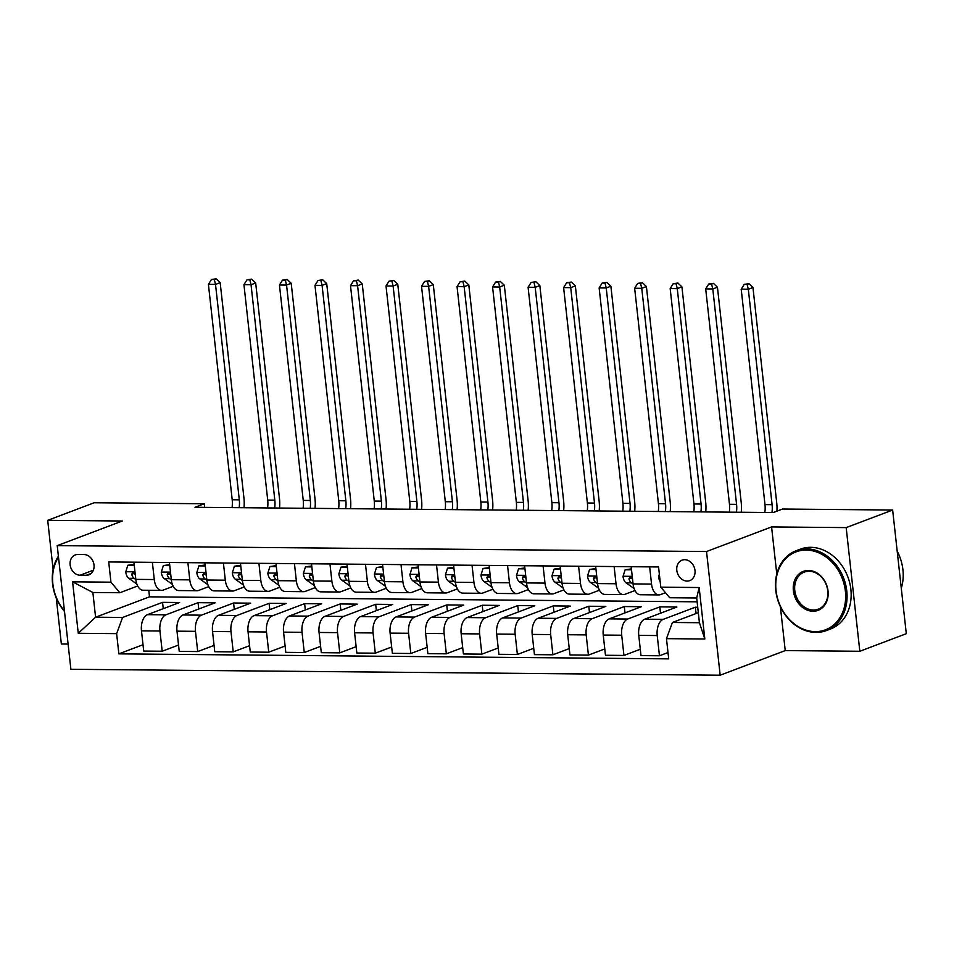 <?xml version="1.0" encoding="UTF-8"?>
<svg xmlns="http://www.w3.org/2000/svg" width="954" height="954" viewBox="0 0 954 954"><rect width="100%" height="100%" fill="white"/><g stroke="black" fill="none" stroke-linecap="round" stroke-linejoin="round"><path stroke-width="1.43" d="M684.722 559.688A10.935 8.884 -110.7 0 0 682.027 560.153A10.935 8.884 -110.7 0 0 677.09 571.935A10.935 8.884 -110.7 0 0 687.083 581.081A10.935 8.884 -110.7 0 0 689.766 580.604A10.935 8.884 -110.7 0 0 694.703 568.834A10.935 8.884 -110.7 0 0 684.722 559.688M780.396 606.732L785.237 650.592L859.828 651.272L906.3 633.694L892.646 510.032L782.542 509.031L773.241 512.548L194.986 507.278L204.275 503.76L94.172 502.758L47.7 520.335L53.126 569.49M785.237 650.592L720.175 675.205L70.882 669.291L57.228 545.628L706.532 551.531L720.175 675.205M56.274 598.015L61.354 643.998L68.104 644.069M80.088 575.214L86.337 575.274A10.589 8.61 -110.7 0 0 88.937 574.809A10.589 8.61 -110.7 0 0 93.73 563.409A10.589 8.61 -110.7 0 0 84.047 554.548L77.799 554.489A10.589 8.61 -110.7 0 0 75.199 554.954A10.589 8.61 -110.7 0 0 70.405 566.354A10.589 8.61 -110.7 0 0 80.088 575.214L93.385 570.182M116.626 633.647L78.264 633.301L72.587 581.821L110.95 582.178L119.858 592.732L92.86 592.482L95.591 617.214L122.589 617.465L116.626 633.647L118.856 653.86L668.706 658.868L666.464 638.655L672.427 622.473L699.425 622.712L696.694 597.979L669.696 597.741L660.788 587.175L699.151 587.533L704.827 639.001L666.464 638.655M660.788 587.175L658.558 566.962L108.708 561.954L110.95 582.178M859.828 651.272L846.174 527.61L892.646 510.032M846.174 527.61L771.583 526.93L706.532 551.531M57.228 545.628L122.291 521.015L47.7 520.335M204.681 507.373L204.275 503.76M148.776 590.276L149.492 596.834L95.591 617.214L78.264 633.301M119.858 592.732L137.686 585.983M649.65 566.879L651.546 584.075A13.666 7.584 90.5 0 0 658.856 594.926A13.666 7.584 90.5 0 0 660.454 594.628L665.475 592.732M614.126 566.557L616.022 583.753A13.666 7.584 90.5 0 0 623.332 594.592A13.666 7.584 90.5 0 0 624.93 594.306L634.959 590.514M578.601 566.235L580.509 583.431A13.666 7.584 90.5 0 0 587.819 594.27A13.666 7.584 90.5 0 0 589.417 593.984L599.446 590.192M543.088 565.913L544.984 583.097A13.666 7.584 90.5 0 0 552.294 593.948A13.666 7.584 90.5 0 0 553.892 593.662L563.921 589.87M507.564 565.579L509.46 582.775A13.666 7.584 90.5 0 0 516.782 593.626A13.666 7.584 90.5 0 0 518.38 593.34L528.397 589.548M472.051 565.257L473.947 582.453A13.666 7.584 90.5 0 0 481.257 593.305A13.666 7.584 90.5 0 0 482.855 593.006L492.884 589.226M436.527 564.935L438.423 582.131A13.666 7.584 90.5 0 0 445.733 592.983A13.666 7.584 90.5 0 0 447.343 592.684L457.36 588.892M401.014 564.613L402.91 581.809A13.666 7.584 90.5 0 0 410.22 592.661A13.666 7.584 90.5 0 0 411.818 592.362L421.847 588.57M365.489 564.291L367.385 581.487A13.666 7.584 90.5 0 0 374.695 592.339A13.666 7.584 90.5 0 0 376.293 592.04L386.322 588.248M329.965 563.969L331.873 581.165A13.666 7.584 90.5 0 0 339.183 592.005A13.666 7.584 90.5 0 0 340.781 591.718L350.81 587.926M294.452 563.647L296.348 580.843A13.666 7.584 90.5 0 0 303.658 591.683A13.666 7.584 90.5 0 0 305.256 591.397L315.285 587.604M258.928 563.325L260.824 580.509A13.666 7.584 90.5 0 0 268.146 591.361A13.666 7.584 90.5 0 0 269.743 591.075L279.76 587.282M223.415 562.991L225.311 580.187A13.666 7.584 90.5 0 0 232.621 591.039A13.666 7.584 90.5 0 0 234.219 590.753L244.248 586.96M187.89 562.669L189.786 579.865A13.666 7.584 90.5 0 0 197.096 590.717A13.666 7.584 90.5 0 0 198.706 590.419L208.723 586.638M152.378 562.347L154.274 579.543A13.666 7.584 90.5 0 0 161.584 590.395A13.666 7.584 90.5 0 0 163.182 590.097L173.211 586.305M163.253 608.688L162.55 602.344L122.589 617.465M162.55 602.344L179.602 602.499L147.441 614.662A13.666 7.584 90.5 0 0 141.478 630.844L143.72 651.069L162.192 651.236L178.541 645.047M198.766 609.01L198.074 602.666L165.913 614.829A13.666 7.584 90.5 0 0 159.95 631.011L162.192 651.236M198.074 602.666L215.115 602.833L182.965 614.984A13.666 7.584 90.5 0 0 177.003 631.166L179.233 651.391L197.705 651.558L214.054 645.381M234.29 609.332L233.587 603L201.437 615.163A13.666 7.584 90.5 0 0 195.475 631.333L197.705 651.558M233.587 603L250.64 603.155L218.478 615.318A13.666 7.584 90.5 0 0 212.527 631.488L214.757 651.713L233.229 651.88L249.578 645.703M269.803 609.654L269.111 603.322L236.95 615.485A13.666 7.584 90.5 0 0 230.987 631.667L233.229 651.88M269.111 603.322L286.164 603.477L254.002 615.64A13.666 7.584 90.5 0 0 248.04 631.822L250.27 652.035L268.742 652.202L285.091 646.025M305.328 609.976L304.624 603.643L272.474 615.807A13.666 7.584 90.5 0 0 266.512 631.989L268.742 652.202M304.624 603.643L321.677 603.799L289.515 615.962A13.666 7.584 90.5 0 0 283.565 632.144L285.795 652.357L304.266 652.524L320.616 646.347M340.852 610.31L340.149 603.965L307.987 616.129A13.666 7.584 90.5 0 0 302.036 632.311L304.266 652.524M340.149 603.965L357.201 604.12L325.04 616.284A13.666 7.584 90.5 0 0 319.077 632.466L321.307 652.679L339.779 652.858L356.128 646.669M376.365 610.632L375.673 604.287L343.512 616.451A13.666 7.584 90.5 0 0 337.549 632.633L339.779 652.858M375.673 604.287L392.714 604.442L360.564 616.606A13.666 7.584 90.5 0 0 354.602 632.788L356.832 653.013L375.304 653.18L391.653 646.991M411.889 610.954L411.186 604.609L379.024 616.773A13.666 7.584 90.5 0 0 373.074 632.955L375.304 653.18M411.186 604.609L428.239 604.764L396.077 616.928A13.666 7.584 90.5 0 0 390.114 633.11L392.356 653.335L410.816 653.502L427.177 647.313M447.402 611.275L446.71 604.931L414.549 617.095A13.666 7.584 90.5 0 0 408.586 633.277L410.816 653.502M446.71 604.931L463.751 605.086L431.602 617.25A13.666 7.584 90.5 0 0 425.639 633.432L427.869 653.657L446.341 653.824L462.69 647.635M482.927 611.597L482.223 605.253L450.073 617.417A13.666 7.584 90.5 0 0 444.111 633.599L446.341 653.824M482.223 605.253L499.276 605.408L467.114 617.572A13.666 7.584 90.5 0 0 461.164 633.754L463.394 653.979L481.865 654.146L498.215 647.969M518.439 611.919L517.748 605.587L485.586 617.751A13.666 7.584 90.5 0 0 479.623 633.921L481.865 654.146M517.748 605.587L534.8 605.742L502.639 617.906A13.666 7.584 90.5 0 0 496.676 634.076L498.906 654.301L517.378 654.468L533.727 648.291M553.964 612.241L553.26 605.909L521.111 618.073A13.666 7.584 90.5 0 0 515.148 634.255L517.378 654.468M553.26 605.909L570.313 606.064L538.151 618.228A13.666 7.584 90.5 0 0 532.201 634.41L534.431 654.623L552.903 654.79L569.252 648.613M589.489 612.563L588.785 606.231L556.623 618.395A13.666 7.584 90.5 0 0 550.673 634.577L552.903 654.79M588.785 606.231L605.838 606.386L573.676 618.55A13.666 7.584 90.5 0 0 567.713 634.732L569.943 654.945L588.415 655.112L604.764 648.935M625.001 612.897L624.31 606.553L592.148 618.717A13.666 7.584 90.5 0 0 586.185 634.899L588.415 655.112M624.31 606.553L641.35 606.708L609.201 618.872A13.666 7.584 90.5 0 0 603.238 635.054L605.468 655.267L623.94 655.446L640.289 649.257M660.526 613.219L659.822 606.875L627.66 619.039A13.666 7.584 90.5 0 0 621.71 635.221L623.94 655.446M659.822 606.875L676.875 607.03L644.713 619.194A13.666 7.584 90.5 0 0 638.751 635.376L640.993 655.601L659.452 655.768L668.003 652.536M696.038 613.541L695.347 607.197L663.185 619.361A13.666 7.584 90.5 0 0 657.223 635.543L659.452 655.768M695.347 607.197L697.708 607.221M698.316 612.683L672.427 622.473M149.492 596.834L697.112 601.819M133.906 562.18L135.802 579.376A13.666 7.584 90.5 0 0 143.112 590.228L161.584 590.395M118.856 653.86L143.017 644.725M169.418 562.502L171.315 579.698A13.666 7.584 90.5 0 0 178.636 590.55L197.096 590.717M204.943 562.824L206.839 580.02A13.666 7.584 90.5 0 0 214.149 590.872L232.621 591.039M240.456 563.158L242.364 580.342A13.666 7.584 90.5 0 0 249.674 591.194L268.146 591.361M275.98 563.48L277.876 580.664A13.666 7.584 90.5 0 0 285.186 591.516L303.658 591.683M311.505 563.802L313.401 580.998A13.666 7.584 90.5 0 0 320.711 591.838L339.183 592.005M347.017 564.124L348.914 581.32A13.666 7.584 90.5 0 0 356.224 592.172L374.695 592.339M382.542 564.446L384.438 581.642A13.666 7.584 90.5 0 0 391.748 592.494L410.22 592.661M418.055 564.768L419.951 581.964A13.666 7.584 90.5 0 0 427.273 592.816L445.733 592.983M453.579 565.09L455.475 582.286A13.666 7.584 90.5 0 0 462.785 593.138L481.257 593.305M489.092 565.412L491 582.608A13.666 7.584 90.5 0 0 498.31 593.46L516.782 593.626M524.617 565.734L526.513 582.93A13.666 7.584 90.5 0 0 533.823 593.782L552.294 593.948M560.141 566.068L562.037 583.252A13.666 7.584 90.5 0 0 569.347 594.103L587.819 594.27M595.654 566.39L597.55 583.586A13.666 7.584 90.5 0 0 604.86 594.425L623.332 594.592M631.178 566.712L633.074 583.908A13.666 7.584 90.5 0 0 640.384 594.747L658.856 594.926M92.86 592.482L72.587 581.821M699.151 587.533L696.694 597.979M704.827 639.001L699.425 622.712M771.583 526.93L776.783 573.974M134.252 565.305L127.86 565.245L125.749 571.899A9.051 5.02 90.5 0 0 128.778 578.303L136.839 584.015M134.144 564.363L127.86 565.245M135.337 575.179A9.051 5.02 -89.5 0 1 135.063 574.403L132.749 572.472L131.664 574.368A9.051 5.02 90.5 0 0 134.18 578.351L135.814 579.507M134.955 574.105A4.615 2.564 -89.5 0 1 134.335 573.354L131.664 574.368M232.037 507.623A17.077 9.48 90.5 0 0 232.204 499.765L208.413 284.352L215.521 284.423L214.304 279.534L216.164 278.83L211.466 279.498L214.304 279.534M239.144 507.683A17.077 9.48 90.5 0 0 239.299 499.824L215.521 284.423L220.171 282.658L243.95 498.071A25.615 14.215 -89.5 0 1 243.985 507.731M220.171 282.658L216.164 278.83M211.466 279.498L208.413 284.352M169.764 565.627L163.372 565.567L161.274 572.221A9.051 5.02 90.5 0 0 164.291 578.625L172.352 584.337M169.669 564.685L163.372 565.567M170.861 575.5A9.051 5.02 -89.5 0 1 170.587 574.725L168.274 572.794L167.177 574.69A9.051 5.02 90.5 0 0 169.693 578.673L171.338 579.829M170.48 574.427A4.615 2.564 -89.5 0 1 169.848 573.676L167.177 574.69M267.561 507.945A17.077 9.48 90.5 0 0 267.716 500.087L243.938 284.674L251.045 284.745L249.829 279.856L251.677 279.152L246.979 279.82L249.829 279.856M274.669 508.005A17.077 9.48 90.5 0 0 274.824 500.158L251.045 284.745L255.684 282.98L279.474 498.393A25.615 14.215 -89.5 0 1 279.498 508.053M255.684 282.98L251.677 279.152M246.979 279.82L243.938 284.674M205.289 565.949L198.897 565.889L196.798 572.543A9.051 5.02 90.5 0 0 199.815 578.947L207.877 584.659M205.182 565.006L198.897 565.889M206.374 575.822A9.051 5.02 -89.5 0 1 206.112 575.047L203.786 573.115L202.701 575.012A9.051 5.02 90.5 0 0 205.217 578.995L206.851 580.163M206.004 574.749A4.615 2.564 -89.5 0 1 205.372 574.01L202.701 575.012M303.074 508.267A17.077 9.48 90.5 0 0 303.241 500.409L279.45 285.007L286.558 285.067L285.341 280.178L287.202 279.474L282.503 280.154L285.341 280.178M310.181 508.327A17.077 9.48 90.5 0 0 310.336 500.48L286.558 285.067L291.208 283.314L314.987 498.715A25.615 14.215 -89.5 0 1 315.023 508.375M291.208 283.314L287.202 279.474M282.503 280.154L279.45 285.007M240.802 566.271L234.41 566.211L232.311 572.865A9.051 5.02 90.5 0 0 235.34 579.269L243.389 584.981M240.706 565.328L234.41 566.211M241.899 576.144A9.051 5.02 -89.5 0 1 241.624 575.369L239.311 573.437L238.214 575.334A9.051 5.02 90.5 0 0 240.73 579.316L242.376 580.485M241.517 575.071A4.615 2.564 -89.5 0 1 240.897 574.332L238.214 575.334M338.598 508.589A17.077 9.48 90.5 0 0 338.753 500.731L314.975 285.329L322.082 285.389L320.866 280.5L322.726 279.796L318.016 280.476L320.866 280.5M345.706 508.649A17.077 9.48 90.5 0 0 345.861 500.802L322.082 285.389L326.721 283.636L350.512 499.037A25.615 14.215 -89.5 0 1 350.547 508.697M326.721 283.636L322.726 279.796M318.016 280.476L314.975 285.329M276.326 566.593L269.934 566.533L267.835 573.199A9.051 5.02 90.5 0 0 270.853 579.591L278.914 585.303M276.219 565.662L269.934 566.533M277.411 576.478A9.051 5.02 -89.5 0 1 277.149 575.691L274.824 573.759L273.738 575.667A9.051 5.02 90.5 0 0 276.255 579.638L277.888 580.807M277.042 575.405A4.615 2.564 -89.5 0 1 276.41 574.654L273.738 575.667M374.123 508.911A17.077 9.48 90.5 0 0 374.278 501.065L350.5 285.651L357.595 285.711L356.379 280.822L358.239 280.118L353.54 280.798L356.379 280.822M381.218 508.971A17.077 9.48 90.5 0 0 381.385 501.124L357.595 285.711L362.246 283.958L386.024 499.371A25.615 14.215 -89.5 0 1 386.06 509.019M362.246 283.958L358.239 280.118M353.54 280.798L350.5 285.651M58.504 557.136A41.666 33.891 -110.7 0 0 64.443 610.93M64.502 611.454A42.691 34.726 69.3 0 1 58.397 556.182M806.202 550.076A41.666 33.891 -110.7 0 0 776.043 590.538A41.666 33.891 -110.7 0 0 815.205 631.631A41.666 33.891 -110.7 0 0 845.375 591.17A41.666 33.891 -110.7 0 0 806.202 550.076M815.873 632.419A42.691 34.726 69.3 0 1 776.866 596.691A42.691 34.726 69.3 0 1 796.161 550.708A42.691 34.726 69.3 0 1 806.655 548.872A42.691 34.726 69.3 0 1 845.661 584.599A42.691 34.726 69.3 0 1 826.367 630.582A42.691 34.726 69.3 0 1 815.873 632.419M808.455 570.468A20.833 16.945 69.3 0 1 828.036 591.015A20.833 16.945 69.3 0 1 812.951 611.24A20.833 16.945 69.3 0 1 793.37 590.693A20.833 16.945 69.3 0 1 808.455 570.468M813.404 610.035A19.807 16.111 -110.7 0 0 818.27 609.177A19.807 16.111 -110.7 0 0 827.225 587.843A19.807 16.111 -110.7 0 0 809.123 571.255A19.807 16.111 -110.7 0 0 804.258 572.114A19.807 16.111 -110.7 0 0 795.302 593.448A19.807 16.111 -110.7 0 0 813.404 610.035M796.161 550.708L800.251 549.17A42.691 34.726 69.3 0 1 810.745 547.322A42.691 34.726 69.3 0 1 849.752 583.049A42.691 34.726 69.3 0 1 830.457 629.032L826.367 630.582M897.189 551.173A42.691 34.726 69.3 0 1 901.28 588.236M311.839 566.914L305.459 566.855L303.348 573.521A9.051 5.02 90.5 0 0 306.377 579.913L314.426 585.625M311.743 565.984L305.459 566.855M312.936 576.8A9.051 5.02 -89.5 0 1 312.662 576.013L310.348 574.081L309.251 575.989A9.051 5.02 90.5 0 0 311.767 579.96L313.413 581.129M312.554 575.727A4.615 2.564 -89.5 0 1 311.934 574.976L309.251 575.989M409.636 509.233A17.077 9.48 90.5 0 0 409.791 501.387L386.012 285.973L393.12 286.033L391.903 281.144L393.763 280.44L389.065 281.12L391.903 281.144M416.743 509.305A17.077 9.48 90.5 0 0 416.898 501.446L393.12 286.033L397.77 284.28L421.549 499.693A25.615 14.215 -89.5 0 1 421.585 509.341M397.77 284.28L393.763 280.44M389.065 281.12L386.012 285.973M347.363 567.236L340.972 567.177L338.873 573.843A9.051 5.02 90.5 0 0 341.89 580.235L349.951 585.947M347.256 566.306L340.972 567.177M348.448 577.122A9.051 5.02 -89.5 0 1 348.186 576.335L345.861 574.415L344.776 576.311A9.051 5.02 90.5 0 0 347.292 580.282L348.937 581.451M348.079 576.049A4.615 2.564 -89.5 0 1 347.447 575.298L344.776 576.311M445.16 509.555A17.077 9.48 90.5 0 0 445.315 501.709L421.537 286.295L428.632 286.355L427.416 281.466L429.276 280.762L424.578 281.442L427.416 281.466M452.256 509.627A17.077 9.48 90.5 0 0 452.423 501.768L428.632 286.355L433.283 284.602L457.061 500.015A25.615 14.215 -89.5 0 1 457.097 509.663M433.283 284.602L429.276 280.762M424.578 281.442L421.537 286.295M382.888 567.558L376.496 567.511L374.385 574.165A9.051 5.02 90.5 0 0 377.414 580.557L385.476 586.281M382.781 566.628L376.496 567.511M383.973 577.444A9.051 5.02 -89.5 0 1 383.699 576.669L381.385 574.737L380.3 576.633A9.051 5.02 90.5 0 0 382.816 580.616L384.45 581.773M383.591 576.371A4.615 2.564 -89.5 0 1 382.971 575.62L380.3 576.633M480.673 509.877A17.077 9.48 90.5 0 0 480.84 502.031L457.049 286.617L464.157 286.689L462.94 281.788L464.801 281.084L460.102 281.764L462.94 281.788M487.78 509.949A17.077 9.48 90.5 0 0 487.935 502.09L464.157 286.689L468.808 284.924L492.586 500.337A25.615 14.215 -89.5 0 1 492.622 509.996M468.808 284.924L464.801 281.084M460.102 281.764L457.049 286.617M418.401 567.892L412.009 567.833L409.91 574.487A9.051 5.02 90.5 0 0 412.927 580.891L420.988 586.603M418.293 566.95L412.009 567.833M419.498 577.766A9.051 5.02 -89.5 0 1 419.223 576.991L416.91 575.059L415.813 576.955A9.051 5.02 90.5 0 0 418.329 580.938L419.975 582.095M419.116 576.693A4.615 2.564 -89.5 0 1 418.484 575.942L415.813 576.955M516.197 510.211A17.077 9.48 90.5 0 0 516.352 502.353L492.574 286.939L499.681 287.011L498.465 282.11L500.313 281.418L495.615 282.086L498.465 282.11M523.305 510.271A17.077 9.48 90.5 0 0 523.46 502.412L499.681 287.011L504.32 285.246L528.111 500.659A25.615 14.215 -89.5 0 1 528.134 510.318M504.32 285.246L500.313 281.418M495.615 282.086L492.574 286.939M453.925 568.214L447.533 568.155L445.435 574.809A9.051 5.02 90.5 0 0 448.452 581.213L456.513 586.925M453.818 567.272L447.533 568.155M455.01 578.088A9.051 5.02 -89.5 0 1 454.748 577.313L452.423 575.381L451.337 577.277A9.051 5.02 90.5 0 0 453.854 581.26L455.487 582.417M454.641 577.015A4.615 2.564 -89.5 0 1 454.009 576.264L451.337 577.277M551.71 510.533A17.077 9.48 90.5 0 0 551.877 502.675L528.087 287.261L535.194 287.333L533.978 282.444L535.838 281.74L531.139 282.408L533.978 282.444M558.817 510.593A17.077 9.48 90.5 0 0 558.972 502.746L535.194 287.333L539.845 285.568L563.623 500.981A25.615 14.215 -89.5 0 1 563.659 510.64M539.845 285.568L535.838 281.74M531.139 282.408L528.087 287.261M489.438 568.536L483.046 568.477L480.947 575.131A9.051 5.02 90.5 0 0 483.976 581.535L492.025 587.247M489.342 567.594L483.046 568.477M490.535 578.41A9.051 5.02 -89.5 0 1 490.261 577.635L487.947 575.703L486.85 577.599A9.051 5.02 90.5 0 0 489.366 581.582L491.012 582.739M490.153 577.337A4.615 2.564 -89.5 0 1 489.533 576.598L486.85 577.599M587.235 510.855A17.077 9.48 90.5 0 0 587.39 502.996L563.611 287.595L570.719 287.655L569.502 282.766L571.363 282.062L566.652 282.742L569.502 282.766M594.342 510.915A17.077 9.48 90.5 0 0 594.497 503.068L570.719 287.655L575.357 285.902L599.148 501.303A25.615 14.215 -89.5 0 1 599.172 510.962M575.357 285.902L571.363 282.062M566.652 282.742L563.611 287.595M524.962 568.858L518.571 568.799L516.472 575.453A9.051 5.02 90.5 0 0 519.489 581.857L527.55 587.569M524.855 567.916L518.571 568.799M526.048 578.732A9.051 5.02 -89.5 0 1 525.785 577.957L523.46 576.025L522.375 577.921A9.051 5.02 90.5 0 0 524.891 581.904L526.525 583.073M525.678 577.659A4.615 2.564 -89.5 0 1 525.046 576.92L522.375 577.921M622.759 511.177A17.077 9.48 90.5 0 0 622.914 503.318L599.136 287.917L606.231 287.977L605.015 283.088L606.875 282.384L602.177 283.064L605.015 283.088M629.855 511.237A17.077 9.48 90.5 0 0 630.022 503.39L606.231 287.977L610.882 286.224L634.66 501.625A25.615 14.215 -89.5 0 1 634.696 511.284M610.882 286.224L606.875 282.384M602.177 283.064L599.136 287.917M560.475 569.18L554.095 569.121L551.984 575.787A9.051 5.02 90.5 0 0 555.013 582.178L563.063 587.891M560.38 568.238L554.095 569.121M561.572 579.066A9.051 5.02 -89.5 0 1 561.298 578.279L558.984 576.347L557.887 578.255A9.051 5.02 90.5 0 0 560.403 582.226L562.049 583.395M561.19 577.981A4.615 2.564 -89.5 0 1 560.57 577.242L557.887 578.255M658.272 511.499A17.077 9.48 90.5 0 0 658.427 503.652L634.649 288.239L641.756 288.299L640.539 283.41L642.4 282.706L637.701 283.386L640.539 283.41M665.379 511.559A17.077 9.48 90.5 0 0 665.534 503.712L641.756 288.299L646.407 286.546L670.185 501.959A25.615 14.215 -89.5 0 1 670.221 511.606M646.407 286.546L642.4 282.706M637.701 283.386L634.649 288.239M596 569.502L589.608 569.443L587.509 576.109A9.051 5.02 90.5 0 0 590.526 582.5L598.587 588.213M595.892 568.572L589.608 569.443M597.085 579.388A9.051 5.02 -89.5 0 1 596.822 578.601L594.497 576.669L593.412 578.577A9.051 5.02 90.5 0 0 595.928 582.548L597.574 583.717M596.715 578.315A4.615 2.564 -89.5 0 1 596.083 577.564L593.412 578.577M693.796 511.821A17.077 9.48 90.5 0 0 693.952 503.974L670.173 288.561L677.268 288.621L676.052 283.732L677.912 283.028L673.214 283.708L676.052 283.732M700.892 511.893A17.077 9.48 90.5 0 0 701.059 504.034L677.268 288.621L681.919 286.868L705.698 502.281A25.615 14.215 -89.5 0 1 705.733 511.928M681.919 286.868L677.912 283.028M673.214 283.708L670.173 288.561M631.524 569.824L625.132 569.765L623.022 576.431A9.051 5.02 90.5 0 0 626.051 582.822L634.112 588.535M631.417 568.894L625.132 569.765M632.609 579.71A9.051 5.02 -89.5 0 1 632.335 578.923L630.022 577.003L628.936 578.899A9.051 5.02 90.5 0 0 631.453 582.87L633.086 584.039M632.228 578.637A4.615 2.564 -89.5 0 1 631.608 577.885L628.936 578.899M729.309 512.143A17.077 9.48 90.5 0 0 729.476 504.296L705.686 288.883L712.793 288.943L711.577 284.053L713.437 283.35L708.739 284.03L711.577 284.053M736.416 512.215A17.077 9.48 90.5 0 0 736.571 504.356L712.793 288.943L717.444 287.19L741.222 502.603A25.615 14.215 -89.5 0 1 741.258 512.25M717.444 287.19L713.437 283.35M708.739 284.03L705.686 288.883M659.357 574.201L658.546 576.753A9.051 5.02 90.5 0 0 660.18 581.642M764.834 512.465A17.077 9.48 90.5 0 0 764.989 504.618L741.21 289.205L748.318 289.277L747.101 284.375L748.95 283.672L744.251 284.352L747.101 284.375M771.941 512.536A17.077 9.48 90.5 0 0 772.096 504.678L748.318 289.277L752.956 287.512L776.735 502.925A25.615 14.215 -89.5 0 1 776.902 511.165M752.956 287.512L748.95 283.672M744.251 284.352L741.21 289.205M165.913 614.829L147.441 614.662M201.437 615.163L182.965 614.984M236.95 615.485L218.478 615.318M272.474 615.807L254.002 615.64M307.987 616.129L289.515 615.962M343.512 616.451L325.04 616.284M379.024 616.773L360.564 616.606M414.549 617.095L396.077 616.928M450.073 617.417L431.602 617.25M485.586 617.751L467.114 617.572M521.111 618.073L502.639 617.906M556.623 618.395L538.151 618.228M592.148 618.717L573.676 618.55M627.66 619.039L609.201 618.872M663.185 619.361L644.713 619.194M159.95 631.011L141.478 630.844M154.274 579.543L135.802 579.376M189.786 579.865L171.315 579.698M195.475 631.333L177.003 631.166M225.311 580.187L206.839 580.02M230.987 631.667L212.527 631.488M260.824 580.509L242.364 580.342M266.512 631.989L248.04 631.822M296.348 580.843L277.876 580.664M302.036 632.311L283.565 632.144M331.873 581.165L313.401 580.998M337.549 632.633L319.077 632.466M367.385 581.487L348.914 581.32M373.074 632.955L354.602 632.788M402.91 581.809L384.438 581.642M408.586 633.277L390.114 633.11M438.423 582.131L419.951 581.964M444.111 633.599L425.639 633.432M473.947 582.453L455.475 582.286M479.623 633.921L461.164 633.754M509.46 582.775L491 582.608M515.148 634.255L496.676 634.076M544.984 583.097L526.513 582.93M550.673 634.577L532.201 634.41M580.509 583.431L562.037 583.252M586.185 634.899L567.713 634.732M616.022 583.753L597.55 583.586M621.71 635.221L603.238 635.054M651.546 584.075L633.074 583.908M657.223 635.543L638.751 635.376M91.19 573.437L86.337 575.274M134.967 571.816L125.809 571.732M134.18 578.351L128.778 578.303M232.204 499.765L239.299 499.824M170.492 572.138L161.321 572.054M169.693 578.673L164.291 578.625M267.716 500.087L274.824 500.158M206.004 572.46L196.846 572.376M205.217 578.995L199.815 578.947M303.241 500.409L310.336 500.48M241.529 572.782L232.359 572.698M240.73 579.316L235.34 579.269M338.753 500.731L345.861 500.802M277.042 573.115L267.883 573.032M276.255 579.638L270.853 579.591M374.278 501.065L381.385 501.124M312.566 573.437L303.408 573.354M311.767 579.96L306.377 579.913M409.791 501.387L416.898 501.446M348.079 573.759L338.92 573.676M347.292 580.282L341.89 580.235M445.315 501.709L452.423 501.768M383.603 574.081L374.445 573.998M382.816 580.616L377.414 580.557M480.84 502.031L487.935 502.09M419.128 574.403L409.958 574.32M418.329 580.938L412.927 580.891M516.352 502.353L523.46 502.412M454.641 574.725L445.482 574.642M453.854 581.26L448.452 581.213M551.877 502.675L558.972 502.746M490.165 575.047L480.995 574.964M489.366 581.582L483.976 581.535M587.39 502.996L594.497 503.068M525.678 575.369L516.519 575.286M524.891 581.904L519.489 581.857M622.914 503.318L630.022 503.39M561.202 575.703L552.044 575.62M560.403 582.226L555.013 582.178M658.427 503.652L665.534 503.712M596.715 576.025L587.557 575.942M595.928 582.548L590.526 582.5M693.952 503.974L701.059 504.034M632.24 576.347L623.081 576.264M631.453 582.87L626.051 582.822M729.476 504.296L736.571 504.356M659.619 576.598L658.594 576.586M764.989 504.618L772.096 504.678"/></g></svg>
